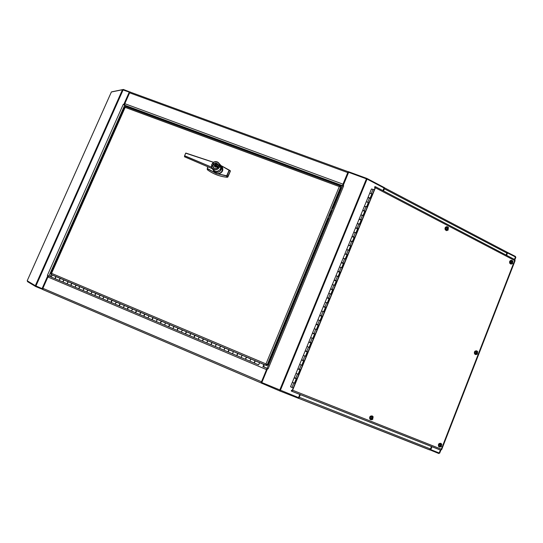 <?xml version="1.0" encoding="UTF-8"?>
<svg xmlns="http://www.w3.org/2000/svg" width="543" height="543" viewBox="0 0 543 543"><rect width="100%" height="100%" fill="white"/><g stroke="black" fill="none" stroke-linecap="round" stroke-linejoin="round"><path stroke-width="0.81" d="M515.321 256.887L515.49 256.459L506.863 252.074M130.252 92.113L123.376 89.459L112.123 91.747M130.306 91.991L129.614 92.833L347.758 172.599L348.219 171.758M383.955 188.156L384.519 187.688L366.871 178.423L348.273 171.629L348.009 172.26L348.565 172.464M506.986 252.705L515.429 256.948L514.465 259.425M123.18 89.9L123.376 89.459M125.657 106.543L124.72 105.206L123.247 104.371L123.736 104.555L129.254 92.12L129.797 92.493M130.49 92.201L348.226 171.737M366.674 178.905L366.871 178.423M384.464 187.817L384.369 188.815L506.884 253.065L506.68 251.952L384.471 187.797M124.809 103.672L124.72 105.206L342.558 185.686L342.979 184.179L124.809 103.672L129.614 92.833M342.925 185.584L343.013 184.362L348.029 172.409M347.758 172.599L342.979 184.179M268.113 368.853L267.108 368.378L342.558 185.686L343.692 185.787L268.12 368.853L267.597 368.629M383.982 188.346L383.249 190.79M383.507 190.926L384.369 188.815M506.884 253.065L506.11 255.054M514.92 259.683L515.83 257.334L515.429 256.948M440.373 450.011L439.206 453.005L439.654 453.161L440.889 450.127M439.206 453.005L430.232 449.428M430.809 449.692L431.984 446.685M506.605 255.312L507.576 252.821M431.617 446.543L430.456 449.516M507.169 252.8L506.266 255.129M42.721 288.835L42.076 288.598L47.838 275.606L47.35 275.396L50.309 276.489L51.191 274.493M261.373 382.272L261.007 382.937L279.665 390.919L279.923 390.281M261.835 382.51L261.278 382.272M279.665 390.919L298.596 398.365L298.541 397.571M298.867 397.7L300.164 394.537M429.744 449.801L438.866 453.541L439.09 452.957M36.001 285.998L35.736 286.582L27.476 281.607L27.7 281.111M35.736 286.582L42.727 289.419M261.366 382.272L266.518 369.586L267.353 369.131M429.696 449.93L298.609 398.331M263.335 366.783L267.108 368.378L261.054 382.808M261.013 382.903L42.917 289.623L42.89 288.319L47.913 276.991L48.951 276.027L51.076 276.808M431.454 446.482L430.49 448.966L429.398 449.78M298.65 398.229L300.435 394.646M299.831 394.408L298.528 397.612L261.821 382.543L267.563 368.622M343.149 185.625L348.626 172.307L367.054 179.081L384.023 187.987L382.944 190.634M343.142 185.584L343.692 185.787M129.254 92.12L122.46 89.744L111.369 91.991L27.191 280.779L35.329 285.686L42.076 288.598M42.368 288.679L48.123 275.708M123.994 104.711L129.465 92.371M123.247 104.371L47.37 275.403M342.28 186.371L125.745 106.34L124.72 105.206L48.951 276.027L51.117 276.944M375.132 187.668L374.541 187.355L374.799 186.724L375.369 186.67L375.403 187.776L292.616 390.234L291.801 391.225L291.245 390.987L291.516 390.322L292.039 390.526M291.686 391.225L440.658 450.161L441.33 449.176L441.473 449.747M514.805 260.355L514.805 259.602L375.471 186.724M374.541 187.355L375.064 187.308L375.084 187.81L292.358 390.091L291.985 390.546L291.516 390.322M215.72 172.817L215.313 172.097M220.92 166.966L221.463 167.305M216.596 173.584L215.238 172.063M220.92 166.85L221.449 167.217M339.572 186.616L339.945 186.67M266.633 364.428L266.002 363.919L266.131 365.344L266.504 364.747L266.124 364.041M340.088 186.697L340.352 185.91L339.294 186.588L340.156 186.711M125.216 107.1L124.639 106.896L125.168 107.371L125.569 106.53M51.11 274.459L51.565 273.36L50.743 273.516L51.266 273.808M340.57 186.792L340.393 185.95M328.508 218.082L267.767 365.14L267.163 365.018L340.78 186.833L340.99 187.864L332.506 208.41M331.624 210.555L329.397 215.931M266.233 365.405L266.837 365.527L267.068 364.977M295.725 378.525L296.152 378.471M299.736 369.708L297.808 368.928L299.831 369.484M302.105 359.934L303.503 360.518M371.724 194.231L371.792 194.061C370.726 193.356 370.014 193.138 369.654 193.41L368.018 197.414M368.364 197.89L367.95 197.577C368.303 197.319 369.016 197.537 370.088 198.243M364.489 206.035L366.131 202.01C366.484 201.758 367.197 201.982 368.269 202.682L368.344 202.573M364.842 206.496L366.559 206.863M360.952 214.675L362.609 210.636L364.815 211.2M361.312 215.116L363.023 215.503M361.143 220.105L359.072 219.27L357.409 223.329M357.776 223.757L359.48 224.164M357.599 228.759L355.522 227.931L353.86 232.004M354.226 232.418L355.936 232.838M354.05 237.44L351.973 236.605L350.296 240.698M350.676 241.099L352.38 241.533M346.733 249.407L348.416 245.3L350.629 245.87M347.12 249.794L348.81 250.248M343.162 258.135L344.853 254.009L347.065 254.586M343.556 258.509L345.239 258.984M343.359 263.579L341.275 262.737L339.579 266.885M339.979 267.237L341.662 267.733M339.782 272.335L337.698 271.486L335.995 275.654M336.395 275.987L338.079 276.496M336.192 281.098L334.108 280.249L332.397 284.437M332.811 284.756L334.481 285.285M332.601 289.887L330.511 289.032L328.793 293.24M329.214 293.546L330.877 294.089M328.997 298.691L326.906 297.835L325.182 302.057M325.61 302.349L327.273 302.913M325.386 307.514L323.302 306.659L321.565 310.895M321.999 311.173L323.655 311.757M321.768 316.359L319.678 315.497L317.94 319.752M318.381 320.017L320.031 320.614L321.789 316.318M318.144 325.223L316.053 324.354L314.302 328.63M314.75 328.875L316.399 329.499M314.526 334.135L312.422 333.232L310.664 337.529L312.754 338.398L314.526 334.074M311.119 337.753L312.164 338.133L310.399 342.457L311.628 342.979L309.748 347.574L307.012 346.454L309.11 347.31L310.881 342.986L308.777 342.131L307.012 346.441M307.474 346.651L307.012 346.454L305.241 350.771L307.976 351.905L306.089 356.513L303.361 355.373L305.458 356.249L307.229 351.912L305.132 351.043L303.361 355.373L303.829 355.57M307.229 351.912L306.809 351.436M303.598 360.857L302.003 360.192M301.189 364.957L299.41 369.315L297.917 368.663L299.695 364.326L302.424 365.466L299.695 364.319L301.474 359.982M301.799 365.181L303.571 360.857M296.03 373.279L298.759 374.446L296.03 373.279L297.802 368.941M294.754 377.894L295.806 378.335M296.268 378.77L294.673 378.104M293.831 382.944L291.991 387.451L290.512 386.759L292.344 382.286L295.08 383.439L292.351 382.258L294.13 377.928M291.991 387.451L293.234 387.946M374.242 189.86L371.466 188.984L369.831 192.982M369.837 193.233L372.539 194.034L370.72 198.466L367.95 197.577L366.308 201.596M366.335 201.847L369.016 202.648L367.197 207.093L364.421 206.191L362.772 210.222M362.833 210.487L365.48 211.281L363.661 215.734L360.891 214.818L359.235 218.87M359.323 219.141L361.943 219.935L360.118 224.395L357.348 223.472L355.685 227.537M355.814 227.816L358.4 228.603L356.568 233.076L353.805 232.132L352.135 236.219M352.312 236.517L354.844 237.291L353.011 241.771L350.249 240.82L348.572 244.92M348.823 245.239L351.287 245.999L349.448 250.486L346.685 249.522L345.002 253.642M345.355 253.995L347.717 254.721L345.877 259.221L343.122 258.237L341.425 262.378M341.941 262.595L344.14 263.464L342.3 267.977L339.545 266.98L337.841 271.133M338.296 271.507L340.556 272.226L338.71 276.747L335.961 275.735L334.25 279.91M334.712 280.263L336.965 281.002L335.119 285.53L332.364 284.512L330.646 288.7M331.121 289.039L333.368 289.799L331.515 294.34L328.766 293.301L327.042 297.51M327.517 297.835L329.764 298.616L327.904 303.164L325.162 302.112L323.431 306.34M323.913 306.652L326.153 307.453L324.286 312.008L321.544 310.942L319.807 315.191M320.295 315.483L322.535 316.304L320.662 320.872L317.92 319.793L316.175 324.056M316.678 324.334L318.904 325.176L317.031 329.757L314.295 328.658L312.537 332.94M314.098 333.612L312.53 332.968L315.266 334.067L313.392 338.656L312.164 338.133M303.361 355.373L301.582 359.71L304.318 360.851L302.424 365.466M299.41 369.315L300.646 369.817L298.759 374.446M296.023 373.299L294.245 377.629L296.973 378.804L295.08 383.439M296.77 378.722L294.883 383.338M300.442 369.735L298.562 374.351M304.114 360.769L302.227 365.378M307.976 351.905L305.885 356.425M306.707 351.688L305.661 351.253M307.772 351.823L307.386 351.667M305.763 351.002L305.241 350.778M311.628 342.979L309.544 347.486M310.358 342.755L308.892 341.866L310.399 342.457M311.417 342.904L310.453 342.524M315.266 334.067L313.189 338.567M315.062 333.999L314.092 333.64M318.904 325.176L316.834 329.669M317.736 324.734L316.684 324.307M318.693 325.114L317.723 324.768M322.535 316.304L320.465 320.784M321.361 315.877L320.316 315.442M322.318 316.25L321.341 315.911M326.153 307.453L324.09 311.92M324.979 307.033L323.933 306.605M325.936 307.399L324.958 307.08M329.764 298.616L327.707 303.075M328.583 298.209L327.544 297.781M329.547 298.575L328.563 298.263M333.368 289.799L331.318 294.252M332.187 289.405L331.142 288.978M333.151 289.765L332.16 289.467M336.965 281.002L334.922 285.442M335.784 280.622L334.739 280.195M336.748 280.969L335.75 280.69M340.556 272.226L338.513 276.652M339.368 271.853L338.33 271.425M340.339 272.199L339.334 271.928M344.14 263.464L342.104 267.882M342.952 263.104L341.907 262.676M343.916 263.443L342.986 263.016M347.717 254.721L345.681 259.126M346.522 254.368L345.484 253.948M347.493 254.708L346.577 254.491M351.287 245.999L349.251 250.398M350.086 245.66L349.047 245.239M351.056 245.986L350.242 245.816M354.844 237.291L352.821 241.676M353.642 236.958L352.604 236.544M354.613 237.284L353.866 237.142M358.4 228.603L356.378 232.981M357.24 228.169L356.154 227.87M358.163 228.603L357.47 228.481M361.943 219.935L359.928 224.3M360.735 219.623L359.697 219.209M361.706 219.942L361.054 219.834M365.48 211.281L363.471 215.639M364.326 210.854L363.287 210.44M365.242 211.295L364.625 211.2M369.016 202.648L367 206.992M367.835 202.363L366.735 201.921M368.772 202.668L368.174 202.58M372.539 194.034L370.53 198.371M371.385 193.749L370.278 193.206M372.294 194.055L371.717 193.98M267.156 368.276L262.9 366.674L263.884 364.496L263.294 366.233L264.237 366.41M249.909 361.17L250.751 358.923M241.214 357.491L242.056 355.251L241.153 357.464M232.56 353.832L233.395 351.592L232.492 353.798M223.947 350.181L224.775 347.948M215.374 346.549L216.195 344.316L215.293 346.515M206.835 342.938L207.65 340.705M198.331 339.341L199.145 337.115M189.867 335.757L190.674 333.531L189.779 335.717M181.443 332.187L182.244 329.968L181.348 332.146M173.054 328.637L173.848 326.424M164.699 325.101L165.493 322.888L164.597 325.06M156.384 321.578L157.171 319.372M148.103 318.076L148.891 315.87L147.995 318.028M139.863 314.587L140.644 312.388M131.657 311.112L132.431 308.913L136.388 310.589L135.567 312.734M119.243 305.824L120.03 303.673L120.505 303.829L128.189 307.121L127.381 309.266M123.485 307.65L124.252 305.458M115.347 304.209L116.114 302.017L115.225 304.155M111.118 302.383L111.906 300.238L120.03 303.673M107.242 300.774L108.003 298.589L107.12 300.72M94.964 295.541L95.765 293.417L96.281 293.587L103.822 296.824L103.014 298.949M99.179 297.36L99.932 295.182M91.149 293.96L91.896 291.781M83.147 290.573L83.893 288.401M75.185 287.206L75.925 285.034M67.257 283.846L67.997 281.681M59.363 280.507L59.044 280.371L60.097 278.342M259.439 362.622L255.264 360.857L254.307 363.057M263.654 364.971L263.124 366.186L263.654 364.971M59.988 278.315L56.336 276.774C55.495 276.944 55.121 277.602 55.23 278.756L59.106 280.419M60.158 278.383L60.246 278.973M67.895 281.654L64.217 280.1C63.388 280.283 63.022 280.948 63.11 282.095L67.006 283.765M68.051 281.722L68.14 282.312M75.83 285.007L72.131 283.446C71.323 283.636 70.957 284.301 71.031 285.448L74.941 287.118M75.986 285.075L76.061 285.659M83.798 288.381L80.086 286.806C79.285 287.003 78.918 287.675 78.986 288.815L82.909 290.498M83.955 288.442L84.022 289.025M91.801 291.761L88.068 290.186C87.287 290.383 86.921 291.055 86.975 292.195L90.919 293.885M91.95 291.822L92.011 292.406M99.844 295.161L96.084 293.573C95.317 293.783 94.957 294.455 94.998 295.589L98.955 297.286M99.987 295.222L100.041 295.799M107.914 298.575L104.141 296.973C103.387 297.191 103.027 297.869 103.055 299.003L107.025 300.707M108.057 298.63L108.105 299.207M116.026 302.003L112.225 300.394L111.145 302.431L115.136 304.134M116.161 302.057L116.202 302.634M124.171 305.444L120.349 303.829L119.277 305.872L123.275 307.582M124.299 305.499L124.333 306.069M132.349 308.899L128.508 307.277L127.435 309.327L131.454 311.044M132.478 308.953L132.499 309.524M140.562 312.374L136.7 310.739L135.635 312.795L139.666 314.526M140.685 312.422L140.705 312.992M148.809 315.856L144.927 314.221L143.868 316.284L147.92 318.015M148.931 315.911L148.945 316.481M157.097 319.359L153.194 317.709L152.142 319.779L156.201 321.524M157.212 319.413L157.219 319.976M165.418 322.881L161.495 321.218L160.443 323.302L164.529 325.047M173.78 326.411L169.83 324.741L168.792 326.832L172.884 328.583M173.889 326.458L173.875 327.022M182.176 329.961L178.206 328.284L177.167 330.375L181.281 332.14M182.278 330.008L182.265 330.565M190.613 333.524L186.616 331.841L185.584 333.938L189.711 335.71M190.708 333.565L190.681 334.128M194.007 337.373L194.761 335.262L195.107 335.357L194.034 337.522L198.181 339.294M202.498 340.956L203.577 338.941L202.525 341.113L206.693 342.898M207.677 340.739L207.636 341.296M211.037 344.547L212.089 342.538L211.057 344.724L215.232 346.515M216.223 344.35L216.168 344.907M224.721 347.941L220.634 346.217L219.623 348.355L223.818 350.147M224.802 347.975L224.741 348.531M233.341 351.586L229.234 349.855L228.23 351.993L232.438 353.798M242.002 355.251L237.875 353.5L236.87 355.651L241.099 357.464M242.076 355.278L242.002 355.828M250.703 358.923L246.549 357.172L245.551 359.33L249.8 361.149M250.771 358.957L250.69 359.5M264.726 364.747L264.563 365.154L263.803 364.998L262.9 366.674L263.857 364.468L264.251 364.55M53.241 275.362L52.203 275.002L51.347 277.113M55.203 278.722L56.01 276.611L60.633 278.525L60.069 278.328L59.214 280.439M63.083 282.055L63.891 279.944L68.527 281.858L67.97 281.668L67.108 283.785M71.004 285.408L71.812 283.29L76.448 285.204L75.905 285.021L75.043 287.145M78.959 288.774L79.76 286.65L84.403 288.571L83.873 288.387L83.011 290.519M86.941 292.148L87.749 290.03L92.391 291.944L91.876 291.774L91.014 293.906M103.822 296.824L111.906 300.238M128.189 307.121L132.859 309.048L132.411 308.906L131.542 311.064M136.388 310.589L141.058 312.517L140.623 312.374L139.748 314.54M143.834 316.202L144.614 314.064L157.565 319.488L157.151 319.365L156.282 321.537M160.409 323.2L161.183 321.069L174.215 326.526L173.835 326.418L172.959 328.596M177.133 330.259L177.9 328.135L194.761 335.262M195.107 335.357L199.464 337.203L199.125 337.108L198.249 339.3M203.577 338.941L207.955 340.787L206.754 342.904M212.089 342.538L225.053 348.015L223.872 350.154M228.223 351.762L229.221 349.78L250.981 358.977L249.848 361.149M254.314 362.656L254.972 360.708L259.703 362.663L258.583 364.842M263.138 366.206L263.667 364.984L263.138 366.206M254.782 361.299L254.321 362.391M246.067 357.613L245.606 358.706M245.572 359.025L246.257 357.022M237.393 353.948L236.931 355.034M236.877 355.387L237.576 353.357M228.651 350.249L228.189 351.335M220.159 346.651L219.691 347.751M219.61 348.151L220.336 346.067M211.6 343L211.112 344.147M203.014 339.341L202.573 340.549M194.041 336.965L194.53 335.75M185.591 333.388L186.079 332.18M185.55 333.809L186.31 331.692M177.181 329.825L177.704 328.624M169.287 325.081L168.792 326.275M168.751 326.723L169.525 324.592M160.945 321.551L160.443 322.739M152.651 318.042L152.128 319.216M152.101 319.691L152.882 317.56M144.37 314.546L143.854 315.707M136.123 311.071L135.614 312.211M127.91 307.609L127.415 308.729M124.232 305.451L123.363 307.603M119.711 304.182L119.243 305.254M111.587 300.747L111.111 301.793M103.482 297.333L103.021 298.351M99.912 295.168L99.05 297.306M95.405 293.933L94.957 294.924M87.362 290.559L86.934 291.503M79.353 287.199L78.945 288.095M71.377 283.853L70.984 284.702M63.429 280.527L63.069 281.315M55.515 277.215L55.182 277.948M263.559 365.086L263.151 366.131L263.559 365.086M511.547 263.918L510.902 263.905C509.348 262.147 509.653 261.027 511.805 260.545M512.741 261.122L512.531 263.586L511.343 263.878L510.474 263.07C510.182 261.312 510.787 260.511 512.28 260.66L512.775 261.061L512.097 261.916L511.526 261.305L511.296 261.583M511.139 262.758L511.947 262.568L512.205 263.084M511.309 262.968L510.678 263.409M512.979 261.4L512.273 262.208L512.511 262.955M510.474 263.07L511.662 262.296L511.526 261.305M512.042 262.724L512.429 262.88M512.66 261.814L512.09 261.916M511.567 261.936L512.273 262.208M512.436 261.774L512.897 261.387M510.569 263.409L511.275 263.022M512.056 263.864L510.759 264.034L509.979 263.355C509.449 261.366 510.067 260.375 511.832 260.375L512.293 260.667M511.35 260.294C509.762 260.565 509.246 261.583 509.802 263.341L511.058 264.108M476.048 354.457L475.458 354.348C474.134 352.312 474.609 351.246 476.876 351.145M477.548 351.626L477.331 354.124L475.878 354.396L475.206 353.703C474.949 351.789 475.634 350.995 477.277 351.314L477.575 351.579L476.856 352.522L476.136 352.095M475.899 353.296L476.055 353.622L476.713 353.194L477.012 353.771L477.29 353.527L476.971 353.676M476.055 353.622L475.417 354.036M477.786 351.912L477.032 352.807L477.29 353.527M475.206 353.703L476.408 352.923L477.209 353.452M476.272 351.918L476.408 352.923L477.005 352.998M477.44 352.38L476.944 352.427M477.229 352.292L477.704 351.884M475.315 354.022L476.014 353.656M476.693 353.181L476.286 353.018M476.259 353.038L476.632 353.188M476.598 354.491L475.295 354.457L474.738 353.921C474.222 351.755 474.935 350.764 476.883 350.954L477.372 351.382M476.469 350.805C474.65 350.88 474.019 351.905 474.568 353.873L475.532 354.559M439.749 446.937L439.246 446.746C438.208 444.493 438.839 443.488 441.14 443.733L441.235 443.794M441.588 444.106L441.357 446.645L439.654 446.882L439.165 446.332C438.954 444.255 439.728 443.468 441.479 443.964L440.841 445.117L440.23 444.602M439.294 446.624L439.891 445.905L440.964 446.244M440.027 446.244L439.389 446.651M441.819 444.405L441.025 445.396L441.296 446.088M439.165 446.332L440.38 445.545L440.244 444.52M440.997 445.586L440.427 445.396L441.221 446.007M441.255 444.792L441.744 444.357M440.292 447.072L438.724 446.468C438.242 444.12 439.049 443.142 441.154 443.522L441.69 444.262M440.841 443.346C438.805 443.163 438.045 444.181 438.568 446.387L439.219 446.93M447.222 230.415L446.461 230.429C444.758 228.684 445.022 227.51 447.262 226.906M448.314 227.51L448.104 230.083L446.862 230.368L445.891 229.506C445.565 227.68 446.203 226.852 447.805 227.028L448.355 227.456L447.588 228.311L446.984 227.673L446.787 228.019M446.713 228.99L446.76 229.404L447.425 228.99L447.765 229.648L448.05 229.411L447.724 229.546M446.76 229.404L446.108 229.865M448.572 227.816L447.771 228.623L448.05 229.411M445.891 229.506L447.12 228.698L446.984 227.673M447.541 229.166L447.968 229.329M448.199 228.223L447.174 228.576M448.002 228.203L448.498 227.809M446.013 229.872L446.719 229.451M447.866 230.246L446.298 230.558L445.436 229.832C444.853 227.775 445.498 226.75 447.378 226.757L447.9 227.076M446.774 226.669C445.165 227.028 444.663 228.08 445.274 229.832L446.733 230.653M371.079 419.664L370.523 419.44C369.457 417.017 370.156 416.006 372.627 416.4L372.654 416.42M372.987 416.712L372.749 419.359L370.883 419.556L370.394 418.999C370.17 416.786 371.012 415.992 372.919 416.617L372.138 417.743L371.514 417.119L371.643 417.621M371.208 418.51L371.283 418.911L372.016 418.463L372.355 419.033L372.654 418.762L372.301 418.931M371.283 418.911L370.631 419.339M373.231 417.038L372.342 418.035L372.654 418.762M370.394 418.999L371.65 418.178L371.514 417.119M371.887 417.73L372.573 418.68M372.81 417.56L372.301 417.574M372.647 417.431L373.17 416.99M370.55 419.311L371.249 418.938M372.098 418.361L371.643 418.185L371.969 418.443M371.826 419.78L369.993 419.169C369.478 416.671 370.353 415.673 372.634 416.176L373.211 417.017M372.288 415.965C370.095 415.741 369.281 416.78 369.858 419.094L370.523 419.651M214.641 171.737L213.901 171.887M221.327 166.402L221.829 166.62M216.29 166.728L216.732 166.592L216.365 166.497M217.254 166.599L216.168 166.239M220.879 165.513L229.003 170.02L228.949 170.509L229.003 170.02L230.205 170.611L220.872 165.506L230.198 170.604L230.347 171.208L229.166 170.624L227.028 175.633L226.465 175.708L227.028 175.633L227.877 176.984M230.327 171.249L227.354 177.296L226.458 175.966L216.331 173.529L207.46 168.527M207.202 169.117L207.365 169.735L207.365 169.233M227.402 177.276L227.354 177.296C219.881 176.584 213.216 174.065 207.365 169.735L207.399 169.749M217.505 164.509L217.302 165.004L217.356 164.549M216.406 164.034L216.759 164.081L216.304 164.631L216.766 164.074M215.116 164.162L215.578 163.64M215.171 164.108L215.517 163.694M216.094 166.687L216.467 166.762C215.381 167.414 214.702 167.156 214.417 165.988L214.485 165.079L214.329 165.954M214.512 165.106L214.173 165.893M215.048 166.301L217.526 167.156L217.872 166.348L214.763 165.181C215.836 164.522 216.514 164.773 216.8 165.948M214.22 165.914L214.553 165.147M216.202 163.857L215.985 164.509L215.598 164.366L215.876 163.735L216.263 163.871M215.551 166.423L216.121 166.64M217.112 166.932L216.705 166.85M216.162 166.572L215.462 166.307M216.616 166.443L217.22 166.667M215.252 165.927L216.162 166.273M213.032 165.045L212.944 165.276C213.304 169.002 215.028 169.688 218.123 167.332L218.198 166.952M215.999 166.124L215.279 165.859M216.202 166.253L215.32 165.764M217.505 167.149L217.838 166.382L216.827 166.002L217.865 166.368M213.84 171.065L215.992 173.366L207.378 168.751L207.351 169.715C213.202 174.038 219.867 176.563 227.347 177.276L227.911 176.957L230.361 171.221L230.205 170.611M217.634 164.386L217.295 165.004M216.243 164.61L216.664 164.129M214.784 165.208L216.827 165.982L214.77 165.228M215.822 164.013L216.195 163.85M215.598 164.366L215.876 163.735M216.365 166.538L215.177 166.09M217.152 166.837L216.813 166.708M217.18 166.762L216.732 166.592M216.229 166.402L215.211 166.022M217.295 166.504L216.419 166.178M214.838 166.206L215.164 165.452L214.628 165.248M217.811 166.45L217.383 166.287L217.085 166.993M215.904 165.907L215.347 165.703L215.082 166.321M217.322 166.443L216.311 166.063M220.899 165.554L221.944 166.165C223.818 169.918 222.691 172.538 218.585 174.018L226.465 175.708M228.847 170.142L221.944 166.165L221.598 166.294L222.386 167.882L220.987 165.69M214.417 172.036L214.214 172.362L213.304 170.339L215.401 172.111C217.587 172.755 219.399 172.145 220.825 170.264L221.205 169.559C221.856 167.828 221.598 166.294 220.431 164.957M218.476 173.57L218.585 174.018L216.623 173.59L218.476 173.57C220.227 173.217 221.456 172.267 222.155 170.74L222.386 167.882L221.456 166.816C221.517 170.896 219.508 172.674 215.435 172.145L214.234 171.439M221.592 166.294L220.974 165.676M215.999 173.353L216.623 173.59M217.974 164.359L218.361 165.045M213.827 168.296L213.012 166.334M218.035 164.353L217.444 163.789M213.189 167.488L213.426 167.916M220.573 165.242C221.693 166.545 221.768 168.201 220.784 170.217M218.279 167.02C218.659 164.027 217.363 162.88 214.383 163.572M212.944 164.997L213.467 162.323C217.818 161.19 219.752 162.819 219.27 167.217C216.372 170.706 213.766 170.631 211.465 166.986L212.944 164.997M211.342 167.04L184.593 155.719L185.774 153.221L213.413 162.323L212.89 164.977L211.465 166.986L211.675 164.651L213.148 162.405M184.457 156.757L212.245 168.676L184.539 156.812M184.498 156.784L184.647 155.861L211.275 167.034M212.299 168.737C214.485 172.151 217.112 172.369 220.18 169.396L220.56 168.683L220.343 164.794L219.182 163.545C218.103 161.963 216.589 161.359 214.641 161.746L213.372 162.323M184.6 155.705L185.713 153.133M185.855 153.065L213.331 162.208M221.496 167.855L221.096 167.529M333.069 208.675L331.909 208.145M331.081 210.311L332.18 210.82M327.965 217.845L329.072 218.347M329.961 216.195L328.8 215.666M441.391 449.224L441.194 449.692M261.4 381.702L42.89 288.319M430.49 448.966L299.356 397.286M266.409 369.566L47.913 276.991M367.054 179.081L280.324 390.444M366.45 178.817L279.693 390.186M27.184 280.806L111.43 91.882M35.329 285.686L122.46 89.744M35.933 285.971L123.118 89.88M292.616 390.234L441.33 449.176L514.662 260.525L375.403 187.776M51.565 273.36L266.002 363.919L339.294 186.588L125.168 107.371L51.565 273.36M51.103 274.48L266.199 365.391M373.075 189.256L371.364 193.43M369.552 197.862L367.842 202.05M366.023 206.496L364.305 210.684M362.486 215.143L360.762 219.345M358.937 223.811L357.219 228.019M355.387 232.492L353.663 236.707M351.823 241.194L350.092 245.422M348.26 249.916L346.522 254.151M344.683 258.651L342.945 262.9M341.099 267.407L339.361 271.663M337.508 276.183L335.764 280.446M333.911 284.98L332.167 289.249M330.307 293.79L328.556 298.073M326.696 302.621L324.938 306.91M323.071 311.472L321.313 315.768M319.447 320.336L317.682 324.646M315.809 329.228L314.044 333.545M308.512 347.052L306.741 351.389M304.854 355.998L303.082 360.342M297.516 373.944L295.731 378.301M259.473 362.615L263.857 364.468M52.203 275.002L56.01 276.611M60.069 278.328L63.891 279.944M67.97 281.668L71.812 283.29M75.905 285.021L79.76 286.65M83.873 288.387L87.749 290.03M91.876 291.774L95.765 293.417M140.623 312.374L144.614 314.064M157.151 319.365L161.183 321.069M173.835 326.418L177.9 328.135M199.125 337.108L203.252 338.846M207.636 340.699L211.777 342.45M224.761 347.941L228.936 349.706M250.737 358.923L254.972 360.708M266.504 369.6L267.122 369.702M264.434 374.622L265.059 374.697M264.163 375.281L264.787 375.349M511.832 262.588L511.363 262.513M512.239 262.391L511.608 262.405M511.533 261.896L511.94 261.889M476.584 353.208L476.204 353.079M476.449 352.604L477.032 352.807M476.204 352.427L476.693 352.502M440.475 445.084L441.025 445.396M440.101 444.907L440.672 445.104M447.31 229.01L446.78 228.949M447.744 228.813L447.16 228.868M447.208 228.555L447.771 228.623M447.011 228.318L447.418 228.284M372.315 418.232L371.806 418.062M371.853 417.743L372.342 418.035M371.453 417.56L371.962 417.73M222.386 166.816L221.313 166.368M207.813 166.782L207.229 168.14M207.942 166.837L207.365 168.174M226.804 175.518L228.949 170.509M216.691 163.436C217.94 163.742 218.408 164.902 218.116 166.911C216.066 169.097 214.437 169.267 213.236 167.427C211.675 164.957 215.537 162.316 216.691 163.436M212.965 165.242C216.311 162.14 218.055 162.71 218.198 166.959L218.048 167.264C215.008 169.579 213.311 168.907 212.965 165.242C214.044 161.638 219.8 163.518 218.198 166.959L218.11 167.353M214.641 161.746C216.589 161.359 218.103 161.957 219.175 163.538C222.365 168.635 212.808 172.959 211.376 167.074M515.816 257.219L514.879 259.635M440.814 450.167L439.654 453.161M261.02 382.89L42.809 289.555M429.615 449.828L298.623 398.297M441.69 449.55L515.124 260.599M291.801 391.225L440.794 450.174M339.497 186.602L339.816 186.032M266.118 364.007L265.955 364.577M51.504 273.441L50.954 273.333M267.136 364.93L340.719 186.826M51.069 274.446L266.131 365.344M124.618 106.951L50.811 273.367M340.21 185.862L125.562 106.509M371.792 194.061L370.122 198.154M368.269 202.682L366.593 206.788M364.74 211.308L363.057 215.428M361.204 219.963L359.514 224.096M357.654 228.63L355.957 232.777M354.104 237.318L352.4 241.472M350.54 246.02L348.837 250.194M346.977 254.742L345.26 258.93M343.4 263.484L341.683 267.685M339.816 272.247L338.092 276.455M336.226 281.023L334.495 285.245M332.628 289.819L330.891 294.055M329.024 298.63L327.28 302.885M325.406 307.467L323.662 311.73M318.157 325.189L316.406 329.479M299.906 369.824L298.121 374.175M296.227 378.804L294.442 383.168M308.892 341.846L310.657 337.549M254.273 363.023L258.516 364.815M55.23 278.756L62.873 281.993M63.11 282.095L70.794 285.346M71.031 285.448L78.749 288.713M78.986 288.815L86.737 292.093M86.975 292.195L94.76 295.487M94.998 295.589L102.81 298.901M103.055 299.003L110.908 302.329M111.145 302.431L119.032 305.763M119.277 305.872L127.191 309.218M127.435 309.327L135.39 312.693M135.635 312.795L143.623 316.175M143.868 316.284L151.891 319.678M152.142 319.779L160.199 323.194M160.443 323.302L168.54 326.723M168.792 326.832L176.916 330.273M177.167 330.375L185.333 333.836M185.584 333.938L193.783 337.413M194.034 337.522L202.274 341.004M195.066 335.411L199.084 337.108M202.525 341.113L210.799 344.615M203.55 338.995L207.589 340.705M211.057 344.724L219.365 348.239M212.075 342.599L216.134 344.316M219.623 348.355L227.972 351.884M228.23 351.993L236.612 355.543M236.87 355.651L245.293 359.222M245.551 359.33L254.015 362.907M54.992 278.654L51.178 277.039M511.343 263.878L510.902 263.905M511.9 262.561L511.431 262.466M512.001 261.936L511.587 261.964M475.878 354.396L475.458 354.348M476.74 352.55L476.252 352.495M439.654 446.882L439.246 446.746M440.706 445.138L440.135 444.955M446.862 230.368L446.461 230.429M447.371 228.983L446.896 228.908M370.883 419.556L370.523 419.44M371.996 417.764L371.487 417.608M220.18 169.396L220.825 170.264C219.399 172.145 217.587 172.755 215.401 172.111L213.304 170.339M219.175 163.538L220.343 164.794"/></g></svg>
